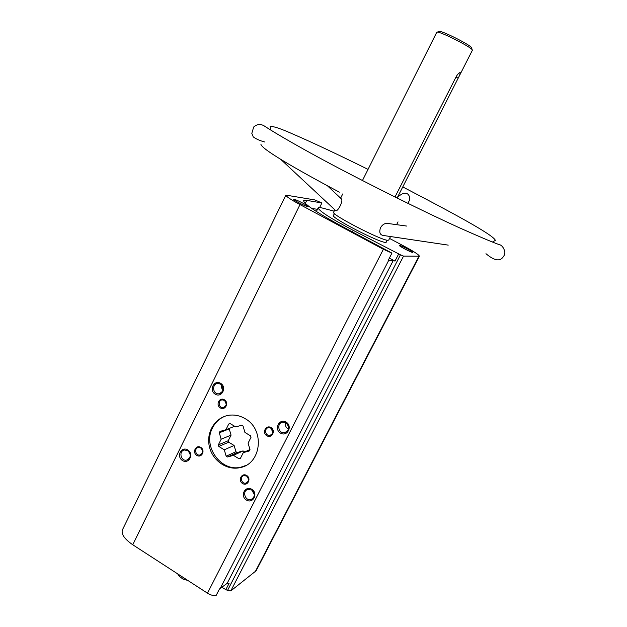 <?xml version="1.0" encoding="UTF-8"?>
<svg xmlns="http://www.w3.org/2000/svg" width="627" height="627" viewBox="0 0 627 627"><rect width="100%" height="100%" fill="white"/><g stroke="black" fill="none" stroke-linecap="round" stroke-linejoin="round"><path stroke-width="0.94" d="M227.178 583.322L393.262 260.479L388.184 260.417L391.946 253.096L383.371 249.28L300.004 204.598C290.638 199.504 285.928 196.337 285.857 195.115L122.453 529.799C121.019 534.039 124.444 539.024 132.744 544.753L207.474 593.173C210.938 595.258 213.838 596.011 216.166 595.423L219.466 588.996L227.178 583.322L229.106 583.306L225.861 589.615L227.554 590.407L400.473 254.813L353.213 230.36C330.453 218.306 318.775 210.805 318.179 207.858C318.477 207.325 319.903 207.396 322.45 208.07L334.144 211.166M393.262 260.479L394.986 261.091L398.678 253.927M319.652 207.521L321.902 202.976L306.783 200.366L303.609 200.664C303.727 203.869 316.878 212.616 343.055 226.903L391.946 253.096M285.857 195.115L314.754 199.903L321.902 202.976M307.63 206.565L308.029 206.518C308.79 205.805 293.836 198.351 293.726 199.394C292.958 199.958 305.357 206.354 307.63 206.565M412.715 252.415L412.895 252.367C413.593 251.748 399.603 244.608 399.509 245.533C398.78 246.05 411.241 252.54 412.715 252.415M333.478 215.288L333.36 215.422C330.453 217.467 379.092 242.657 385.448 242.367L386.35 241.991M389.571 238.44L404.07 246.168C413.961 251.505 419.055 254.852 419.361 256.208L403.545 256.098L400.473 254.813M419.361 256.208L256.114 570.789L230.799 590.916L227.562 590.391M225.861 589.615L221.84 587.35M334.826 209.786L333.603 212.247C330.39 214.191 381.263 240.533 387.831 240.298L388.724 240.086L390.535 236.551M280.567 159.195L335.476 210.39C336.926 213.102 343.424 201.612 341.535 199.033L327.482 185.835M406.735 226.065L386.6 223.298C384.1 223.588 382.07 225.069 380.518 227.742C378.998 232.311 379.915 234.89 383.269 235.462L448.227 245.118M407.926 203.352L409.462 200.256L409.455 196.745C408.404 193.539 406.084 192.536 402.51 193.735L400.637 194.879M397.118 198.022L459.677 75.232L460.194 72.552C459.121 72.646 457.828 73.939 456.307 76.447L395.002 196.972M362.461 180.513L423.601 58.483M423.609 58.491L436.76 32.251L437.309 32.102C440.977 31.828 469.882 46.406 472.131 49.658L472.39 50.246L459.857 74.864M177.809 573.948L177.974 574.418C179.902 577.491 183.139 579.466 187.669 580.343M251.835 489.326C245.181 485.18 239.702 495.973 246.38 500.025C253.01 504.21 258.551 493.386 251.835 489.326M187.732 449.935C181.297 445.922 176.03 456.628 182.496 460.547C188.923 464.599 194.237 453.87 187.732 449.935M220.602 383.309C214.026 379.351 208.626 390.339 215.233 394.195C221.793 398.192 227.248 387.18 220.602 383.309M286.1 422.112C279.297 418.021 273.67 429.103 280.496 433.092C287.276 437.223 292.966 426.109 286.1 422.112M246.677 475.485C241.701 472.39 237.586 480.509 242.594 483.527C247.563 486.638 251.701 478.503 246.677 475.485M200.773 447.396C195.906 444.371 191.917 452.443 196.807 455.39C201.667 458.431 205.68 450.351 200.773 447.396M224.38 399.775C219.434 396.781 215.374 405.003 220.343 407.918C225.265 410.928 229.364 402.691 224.38 399.775M270.997 427.559C265.934 424.495 261.749 432.763 266.836 435.749C271.883 438.837 276.099 430.545 270.997 427.559M245.032 418.593C240.47 415.92 235.666 414.745 230.618 415.082C216.605 416.007 206.307 430.616 209.105 445.311C211.644 460.038 226.559 470.846 240.149 467.609C261.592 463.878 265.127 429.354 245.032 418.593M438.908 31.538L439.441 31.35C442.85 31.091 469.388 44.478 471.473 47.503L471.684 48.099M271.044 428.265L272.839 432.364M270.903 428.17L268.599 427.669C263.842 428.076 265.205 436.259 269.884 435.381C273.427 433.633 273.764 431.227 270.903 428.17M225.171 401.084L226.245 404.391M224.325 400.41L222.42 399.901C217.749 399.861 218.368 408.005 223.008 407.581C226.755 406.03 227.193 403.639 224.325 400.41M201.98 449.191L202.584 450.68M200.742 447.984L198.43 447.498C193.892 448.007 195.428 455.962 199.88 455.014C203.195 453.282 203.485 450.938 200.742 447.984M247.085 476.395L248.551 479.224M246.607 476.05L243.879 475.611C239.326 476.591 241.638 484.491 246.066 483.064C249.146 481.168 249.327 478.824 246.607 476.05M285.591 422.684C284.979 425.553 285.936 427.716 288.475 429.174M285.967 422.888L282.895 422.206C276.366 422.692 278.153 433.868 284.572 432.677C289.4 430.302 289.87 427.042 285.967 422.888M221.433 384.782L221.464 387.721L223 390.213M220.547 384.124L218.196 383.45C211.871 383.113 212.271 394.164 218.572 393.834C223.784 391.836 224.442 388.599 220.547 384.124M189.064 451.871L190.271 454.857M187.708 450.664L184.604 450.006C178.507 450.695 180.615 461.441 186.587 460.116C191.008 457.773 191.384 454.622 187.708 450.664M251.819 490.071L254.397 494.672M251.74 490.024L247.853 489.468C241.74 491.051 245.337 501.655 251.239 499.429C255.189 496.78 255.361 493.645 251.74 490.024M389.343 258.159L394.986 261.091M311.799 208.454L317.458 209.316M219.293 432.802L221.174 439.206L218.329 444.904L218.776 446.44L224.286 449.794L226.167 456.197L227.499 457.005L233.432 455.359L238.981 458.737L240.415 458.345L243.3 452.623L249.295 450.962L249.985 449.583L248.088 443.132L250.988 437.38L250.534 435.828L244.945 432.465L243.041 426.023L241.701 425.224L235.728 426.932L230.18 423.593L228.753 424.001L225.892 429.738L219.975 431.431L219.293 432.802L229.223 428.876L229.482 428.327M225.062 416.195C219.521 418.452 215.343 422.332 212.545 427.826C202.278 446.377 221.284 472.601 241.23 467.068L245.808 465.493M249.969 449.512L243.3 452.623M240.603 457.961L238.981 458.737M244.765 451.942L243.064 450.907L233.432 455.359M243.064 450.907L237.249 452.522L227.499 457.005M237.249 452.522L235.948 451.738L226.167 456.197M235.948 451.738L234.106 445.476L224.286 449.794M234.106 445.476L228.714 442.207L218.776 446.44M228.714 442.207L228.275 440.703L218.329 444.904M228.275 440.703L231.065 435.13L221.174 439.206M231.065 435.13L229.223 428.876M234.655 426.282L225.892 429.738M207.474 593.173L383.371 249.28M220.093 588.675L388.638 260.479M455.978 77.097L458.149 78.148M230.799 590.916L403.545 256.098M255.079 572.004L418.852 256.365M132.744 544.753L300.004 204.598M305.286 203.407L306.783 200.366M352.429 231.927L353.213 230.36M396.609 224.678L398.043 221.88M340.618 198.171L342.734 193.939M264.939 142.047C260.087 140.761 256.2 139.061 253.284 136.937L251.811 133.371L253.684 127.007C257.266 123.88 261.028 123.684 264.97 126.411C274.438 132.634 303.123 149.735 348.33 173.201C386.232 192.967 429.229 214.073 458.846 227.538C478.064 236.128 491.294 241.748 498.543 244.397C501.506 244.828 503.646 247.351 504.962 251.96L504.343 255.118C502.635 257.815 499.366 265.002 485.972 253.7M492.477 241.983L495.369 240.384C493.457 234.764 450.688 211.934 402.761 186.932M368.033 169.392C340.085 155.488 310.169 141.467 294.055 134.562C280.692 128.551 272.698 125.894 270.08 126.583L270.511 129.86M260.918 144.163C260.957 148.685 293.569 167.746 339.34 192.152M439.441 31.35L437.309 32.102M471.52 47.558L472.178 49.713M387.024 240.18L386.31 242.171M334.536 213.666L333.36 215.422M179.33 576.276L182.912 579.05L187.269 580.288M241.23 467.068L240.149 467.609M271.601 434.597L269.884 435.381M224.717 407.001L223.008 407.581M201.243 454.434L199.88 455.014M247.367 482.359L246.066 483.064M286.986 431.548L284.572 432.677M220.97 393.105L218.572 393.834M188.351 459.372L186.587 460.116M252.853 498.473L251.239 499.429M397.855 196.572L402.51 193.743M316.376 211.495L318.179 207.858"/></g></svg>
